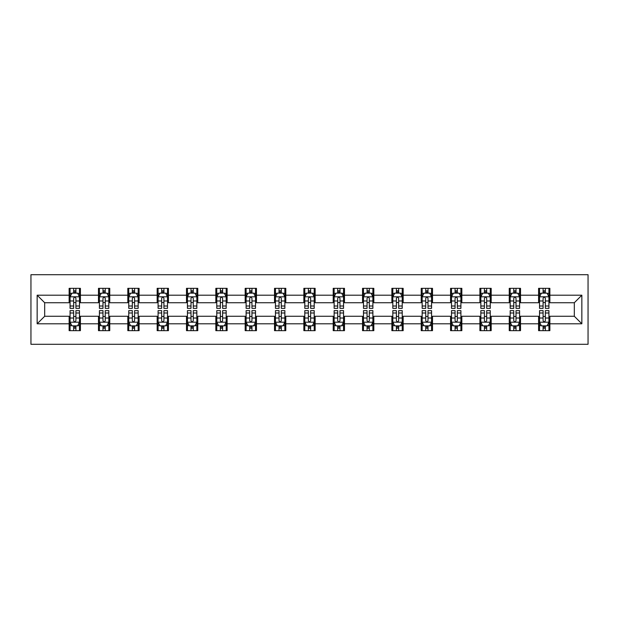 <?xml version="1.0" encoding="UTF-8"?>
<svg xmlns="http://www.w3.org/2000/svg" width="619" height="619" viewBox="0 0 619 619"><rect width="100%" height="100%" fill="white"/><g stroke="black" fill="none" stroke-linecap="round" stroke-linejoin="round"><path stroke-width="0.93" d="M30.95 344.296L588.05 344.296L588.05 274.704L30.95 274.704L30.95 344.296M549.865 295.209L549.865 288.338L538.584 288.338L538.584 295.209L520.525 295.209L520.525 288.338L509.244 288.338L509.244 295.209L491.184 295.209L491.184 288.338L479.903 288.338L479.903 295.209L461.844 295.209L461.844 288.338L450.562 288.338L450.562 295.209L432.503 295.209L432.503 288.338L421.222 288.338L421.222 295.209L403.162 295.209L403.162 288.338L391.881 288.338L391.881 295.209L373.822 295.209L373.822 288.338L362.541 288.338L362.541 295.209L344.481 295.209L344.481 288.338L333.2 288.338L333.2 295.209L315.141 295.209L315.141 288.338L303.859 288.338L303.859 295.209L285.8 295.209L285.8 288.338L274.519 288.338L274.519 295.209L256.459 295.209L256.459 288.338L245.178 288.338L245.178 295.209L227.119 295.209L227.119 288.338L215.838 288.338L215.838 295.209L197.778 295.209L197.778 288.338L186.497 288.338L186.497 295.209L168.438 295.209L168.438 288.338L157.156 288.338L157.156 295.209L139.097 295.209L139.097 288.338L127.816 288.338L127.816 295.209L109.756 295.209L109.756 288.338L98.475 288.338L98.475 295.209L80.416 295.209L80.416 288.338L69.135 288.338L69.135 295.209L37.155 295.209L37.155 323.791L44.676 316.27L69.135 316.27L69.135 330.662L80.416 330.662L80.416 316.27L98.475 316.27L98.475 330.662L109.756 330.662L109.756 316.27L127.816 316.27L127.816 330.662L139.097 330.662L139.097 316.27L157.156 316.27L157.156 330.662L168.438 330.662L168.438 316.27L186.497 316.27L186.497 330.662L197.778 330.662L197.778 316.27L215.838 316.27L215.838 330.662L227.119 330.662L227.119 316.27L245.178 316.27L245.178 330.662L256.459 330.662L256.459 316.27L274.519 316.27L274.519 330.662L285.8 330.662L285.8 316.27L303.859 316.27L303.859 330.662L315.141 330.662L315.141 316.27L333.2 316.27L333.2 330.662L344.481 330.662L344.481 316.27L362.541 316.27L362.541 330.662L373.822 330.662L373.822 316.27L391.881 316.27L391.881 330.662L403.162 330.662L403.162 316.27L421.222 316.27L421.222 330.662L432.503 330.662L432.503 316.27L450.562 316.27L450.562 330.662L461.844 330.662L461.844 316.27L479.903 316.27L479.903 330.662L491.184 330.662L491.184 316.27L509.244 316.27L509.244 330.662L520.525 330.662L520.525 316.27L538.584 316.27L538.584 330.662L549.865 330.662L549.865 316.27L574.324 316.27L574.324 302.73L549.865 302.73L549.865 295.209L581.845 295.209L581.845 323.791L549.865 323.791M538.584 323.791L520.525 323.791M509.244 323.791L491.184 323.791M479.903 323.791L461.844 323.791M450.562 323.791L432.503 323.791M421.222 323.791L403.162 323.791M391.881 323.791L373.822 323.791M362.541 323.791L344.481 323.791M333.2 323.791L315.141 323.791M303.859 323.791L285.8 323.791M274.519 323.791L256.459 323.791M245.178 323.791L227.119 323.791M215.838 323.791L197.778 323.791M186.497 323.791L168.438 323.791M157.156 323.791L139.097 323.791M127.816 323.791L109.756 323.791M98.475 323.791L80.416 323.791M69.135 323.791L37.155 323.791M538.584 295.209L538.584 302.73L520.525 302.73L520.525 295.209M509.244 295.209L509.244 302.73L491.184 302.73L491.184 295.209M479.903 295.209L479.903 302.73L461.844 302.73L461.844 295.209M450.562 295.209L450.562 302.73L432.503 302.73L432.503 295.209M421.222 295.209L421.222 302.73L403.162 302.73L403.162 295.209M391.881 295.209L391.881 302.73L373.822 302.73L373.822 295.209M362.541 295.209L362.541 302.73L344.481 302.73L344.481 295.209M333.2 295.209L333.2 302.73L315.141 302.73L315.141 295.209M303.859 295.209L303.859 302.73L285.8 302.73L285.8 295.209M274.519 295.209L274.519 302.73L256.459 302.73L256.459 295.209M245.178 295.209L245.178 302.73L227.119 302.73L227.119 295.209M215.838 295.209L215.838 302.73L197.778 302.73L197.778 295.209M186.497 295.209L186.497 302.73L168.438 302.73L168.438 295.209M157.156 295.209L157.156 302.73L139.097 302.73L139.097 295.209M127.816 295.209L127.816 302.73L109.756 302.73L109.756 295.209M98.475 295.209L98.475 302.73L80.416 302.73L80.416 295.209M69.135 295.209L69.135 302.73L44.676 302.73L37.155 295.209M44.676 302.73L44.676 316.27M581.845 323.791L574.324 316.27M574.324 302.73L581.845 295.209M69.135 293.042L70.071 293.042M73.646 293.042L75.905 293.042M79.472 293.042L80.416 293.042M69.135 302.544L70.071 302.544M73.646 302.544L75.905 302.544M79.472 302.544L80.416 302.544M69.135 316.456L70.071 316.456M73.646 316.456L75.905 316.456M79.472 316.456L80.416 316.456M69.135 325.958L70.071 325.958M73.646 325.958L75.905 325.958M79.472 325.958L80.416 325.958M98.475 316.456L99.411 316.456M102.986 316.456L105.245 316.456M108.812 316.456L109.756 316.456M98.475 325.958L99.411 325.958M102.986 325.958L105.245 325.958M108.812 325.958L109.756 325.958M98.475 293.042L99.411 293.042M102.986 293.042L105.245 293.042M108.812 293.042L109.756 293.042M98.475 302.544L99.411 302.544M102.986 302.544L105.245 302.544M108.812 302.544L109.756 302.544M127.816 316.456L128.752 316.456M132.327 316.456L134.586 316.456M138.161 316.456L139.097 316.456M127.816 325.958L128.752 325.958M132.327 325.958L134.586 325.958M138.161 325.958L139.097 325.958M127.816 293.042L128.752 293.042M132.327 293.042L134.586 293.042M138.161 293.042L139.097 293.042M127.816 302.544L128.752 302.544M132.327 302.544L134.586 302.544M138.161 302.544L139.097 302.544M157.156 316.456L158.093 316.456M161.667 316.456L163.927 316.456M167.501 316.456L168.438 316.456M157.156 325.958L158.093 325.958M161.667 325.958L163.927 325.958M167.501 325.958L168.438 325.958M157.156 293.042L158.093 293.042M161.667 293.042L163.927 293.042M167.501 293.042L168.438 293.042M157.156 302.544L158.093 302.544M161.667 302.544L163.927 302.544M167.501 302.544L168.438 302.544M186.497 316.456L187.433 316.456M191.008 316.456L193.267 316.456M196.842 316.456L197.778 316.456M186.497 325.958L187.433 325.958M191.008 325.958L193.267 325.958M196.842 325.958L197.778 325.958M186.497 293.042L187.433 293.042M191.008 293.042L193.267 293.042M196.842 293.042L197.778 293.042M186.497 302.544L187.433 302.544M191.008 302.544L193.267 302.544M196.842 302.544L197.778 302.544M215.838 316.456L216.774 316.456M220.349 316.456L222.608 316.456M226.183 316.456L227.119 316.456M215.838 325.958L216.774 325.958M220.349 325.958L222.608 325.958M226.183 325.958L227.119 325.958M215.838 293.042L216.774 293.042M220.349 293.042L222.608 293.042M226.183 293.042L227.119 293.042M215.838 302.544L216.774 302.544M220.349 302.544L222.608 302.544M226.183 302.544L227.119 302.544M245.178 316.456L246.114 316.456M249.689 316.456L251.948 316.456M255.523 316.456L256.459 316.456M245.178 325.958L246.114 325.958M249.689 325.958L251.948 325.958M255.523 325.958L256.459 325.958M245.178 293.042L246.114 293.042M249.689 293.042L251.948 293.042M255.523 293.042L256.459 293.042M245.178 302.544L246.114 302.544M249.689 302.544L251.948 302.544M255.523 302.544L256.459 302.544M274.519 316.456L275.455 316.456M279.03 316.456L281.289 316.456M284.864 316.456L285.8 316.456M274.519 325.958L275.455 325.958M279.03 325.958L281.289 325.958M284.864 325.958L285.8 325.958M274.519 293.042L275.455 293.042M279.03 293.042L281.289 293.042M284.864 293.042L285.8 293.042M274.519 302.544L275.455 302.544M279.03 302.544L281.289 302.544M284.864 302.544L285.8 302.544M303.859 316.456L304.796 316.456M308.37 316.456L310.63 316.456M314.204 316.456L315.141 316.456M303.859 325.958L304.796 325.958M308.37 325.958L310.63 325.958M314.204 325.958L315.141 325.958M303.859 293.042L304.796 293.042M308.37 293.042L310.63 293.042M314.204 293.042L315.141 293.042M303.859 302.544L304.796 302.544M308.37 302.544L310.63 302.544M314.204 302.544L315.141 302.544M333.2 316.456L334.136 316.456M337.711 316.456L339.97 316.456M343.545 316.456L344.481 316.456M333.2 325.958L334.136 325.958M337.711 325.958L339.97 325.958M343.545 325.958L344.481 325.958M333.2 293.042L334.136 293.042M337.711 293.042L339.97 293.042M343.545 293.042L344.481 293.042M333.2 302.544L334.136 302.544M337.711 302.544L339.97 302.544M343.545 302.544L344.481 302.544M362.541 316.456L363.477 316.456M367.052 316.456L369.311 316.456M372.886 316.456L373.822 316.456M362.541 325.958L363.477 325.958M367.052 325.958L369.311 325.958M372.886 325.958L373.822 325.958M362.541 293.042L363.477 293.042M367.052 293.042L369.311 293.042M372.886 293.042L373.822 293.042M362.541 302.544L363.477 302.544M367.052 302.544L369.311 302.544M372.886 302.544L373.822 302.544M391.881 316.456L392.817 316.456M396.392 316.456L398.651 316.456M402.226 316.456L403.162 316.456M391.881 325.958L392.817 325.958M396.392 325.958L398.651 325.958M402.226 325.958L403.162 325.958M391.881 293.042L392.817 293.042M396.392 293.042L398.651 293.042M402.226 293.042L403.162 293.042M391.881 302.544L392.817 302.544M396.392 302.544L398.651 302.544M402.226 302.544L403.162 302.544M421.222 316.456L422.158 316.456M425.733 316.456L427.992 316.456M431.567 316.456L432.503 316.456M421.222 325.958L422.158 325.958M425.733 325.958L427.992 325.958M431.567 325.958L432.503 325.958M421.222 293.042L422.158 293.042M425.733 293.042L427.992 293.042M431.567 293.042L432.503 293.042M421.222 302.544L422.158 302.544M425.733 302.544L427.992 302.544M431.567 302.544L432.503 302.544M450.562 316.456L451.499 316.456M455.073 316.456L457.333 316.456M460.907 316.456L461.844 316.456M450.562 325.958L451.499 325.958M455.073 325.958L457.333 325.958M460.907 325.958L461.844 325.958M450.562 293.042L451.499 293.042M455.073 293.042L457.333 293.042M460.907 293.042L461.844 293.042M450.562 302.544L451.499 302.544M455.073 302.544L457.333 302.544M460.907 302.544L461.844 302.544M479.903 316.456L480.839 316.456M484.414 316.456L486.673 316.456M490.248 316.456L491.184 316.456M479.903 325.958L480.839 325.958M484.414 325.958L486.673 325.958M490.248 325.958L491.184 325.958M479.903 293.042L480.839 293.042M484.414 293.042L486.673 293.042M490.248 293.042L491.184 293.042M479.903 302.544L480.839 302.544M484.414 302.544L486.673 302.544M490.248 302.544L491.184 302.544M509.244 316.456L510.188 316.456M513.755 316.456L516.014 316.456M519.589 316.456L520.525 316.456M509.244 325.958L510.188 325.958M513.755 325.958L516.014 325.958M519.589 325.958L520.525 325.958M509.244 293.042L510.188 293.042M513.755 293.042L516.014 293.042M519.589 293.042L520.525 293.042M509.244 302.544L510.188 302.544M513.755 302.544L516.014 302.544M519.589 302.544L520.525 302.544M538.584 316.456L539.528 316.456M543.095 316.456L545.354 316.456M548.929 316.456L549.865 316.456M538.584 325.958L539.528 325.958M543.095 325.958L545.354 325.958M548.929 325.958L549.865 325.958M538.584 293.042L539.528 293.042M543.095 293.042L545.354 293.042M548.929 293.042L549.865 293.042M538.584 302.544L539.528 302.544M543.095 302.544L545.354 302.544M548.929 302.544L549.865 302.544M75.905 290.783L73.646 290.783M79.472 306.01L75.905 306.01L75.905 308.37L79.472 308.37L79.472 296.896L77.592 293.135L71.951 293.135L70.071 296.896L70.071 308.37L73.646 308.37L73.646 306.01L70.071 306.01M70.071 296.896L70.071 288.338M79.472 296.896L79.472 288.338M73.646 293.135L73.646 288.338M75.905 288.338L75.905 293.135M75.905 306.01L75.905 298.312C75.147 296.857 74.396 296.857 73.646 298.312L73.646 306.01M73.646 328.217L75.905 328.217M70.071 312.99L73.646 312.99L73.646 310.63L70.071 310.63L70.071 322.104L71.951 325.865L77.592 325.865L79.472 322.104L79.472 310.63L75.905 310.63L75.905 312.99L79.472 312.99M79.472 322.104L79.472 330.662M70.071 322.104L70.071 330.662M75.905 325.865L75.905 330.662M73.646 330.662L73.646 325.865M73.646 312.99L73.646 320.688C74.396 322.143 75.147 322.143 75.905 320.688L75.905 312.99M105.245 290.783L102.986 290.783M108.812 306.01L105.245 306.01L105.245 308.37L108.812 308.37L108.812 296.896L106.932 293.135L101.292 293.135L99.411 296.896L99.411 308.37L102.986 308.37L102.986 306.01L99.411 306.01M99.411 296.896L99.411 288.338M108.812 296.896L108.812 288.338M102.986 293.135L102.986 288.338M105.245 288.338L105.245 293.135M105.245 306.01L105.245 298.312C104.495 296.857 103.737 296.857 102.986 298.312L102.986 306.01M134.586 290.783L132.327 290.783M138.161 306.01L134.586 306.01L134.586 308.37L138.161 308.37L138.161 296.896L136.273 293.135L130.632 293.135L128.752 296.896L128.752 308.37L132.327 308.37L132.327 306.01L128.752 306.01M128.752 296.896L128.752 288.338M138.161 296.896L138.161 288.338M132.327 293.135L132.327 288.338M134.586 288.338L134.586 293.135M134.586 306.01L134.586 298.312C133.836 296.857 133.077 296.857 132.327 298.312L132.327 306.01M102.986 328.217L105.245 328.217M99.411 312.99L102.986 312.99L102.986 310.63L99.411 310.63L99.411 322.104L101.292 325.865L106.932 325.865L108.812 322.104L108.812 310.63L105.245 310.63L105.245 312.99L108.812 312.99M108.812 322.104L108.812 330.662M99.411 322.104L99.411 330.662M105.245 325.865L105.245 330.662M102.986 330.662L102.986 325.865M102.986 312.99L102.986 320.688C103.737 322.143 104.487 322.143 105.245 320.688L105.245 312.99M132.327 328.217L134.586 328.217M128.752 312.99L132.327 312.99L132.327 310.63L128.752 310.63L128.752 322.104L130.632 325.865L136.273 325.865L138.161 322.104L138.161 310.63L134.586 310.63L134.586 312.99L138.161 312.99M138.161 322.104L138.161 330.662M128.752 322.104L128.752 330.662M134.586 325.865L134.586 330.662M132.327 330.662L132.327 325.865M132.327 312.99L132.327 320.688C133.077 322.143 133.828 322.143 134.586 320.688L134.586 312.99M163.927 290.783L161.667 290.783M167.501 306.01L163.927 306.01L163.927 308.37L167.501 308.37L167.501 296.896L165.613 293.135L159.973 293.135L158.093 296.896L158.093 308.37L161.667 308.37L161.667 306.01L158.093 306.01M158.093 296.896L158.093 288.338M167.501 296.896L167.501 288.338M161.667 293.135L161.667 288.338M163.927 288.338L163.927 293.135M163.927 306.01L163.927 298.312C163.176 296.857 162.418 296.857 161.667 298.312L161.667 306.01M193.267 290.783L191.008 290.783M196.842 306.01L193.267 306.01L193.267 308.37L196.842 308.37L196.842 296.896L194.954 293.135L189.313 293.135L187.433 296.896L187.433 308.37L191.008 308.37L191.008 306.01L187.433 306.01M187.433 296.896L187.433 288.338M196.842 296.896L196.842 288.338M191.008 293.135L191.008 288.338M193.267 288.338L193.267 293.135M193.267 306.01L193.267 298.312C192.517 296.857 191.758 296.857 191.008 298.312L191.008 306.01M222.608 290.783L220.349 290.783M226.183 306.01L222.608 306.01L222.608 308.37L226.183 308.37L226.183 296.896L224.302 293.135L218.654 293.135L216.774 296.896L216.774 308.37L220.349 308.37L220.349 306.01L216.774 306.01M216.774 296.896L216.774 288.338M226.183 296.896L226.183 288.338M220.349 293.135L220.349 288.338M222.608 288.338L222.608 293.135M222.608 306.01L222.608 298.312C221.857 296.857 221.099 296.857 220.349 298.312L220.349 306.01M161.667 328.217L163.927 328.217M158.093 312.99L161.667 312.99L161.667 310.63L158.093 310.63L158.093 322.104L159.973 325.865L165.613 325.865L167.501 322.104L167.501 310.63L163.927 310.63L163.927 312.99L167.501 312.99M167.501 322.104L167.501 330.662M158.093 322.104L158.093 330.662M163.927 325.865L163.927 330.662M161.667 330.662L161.667 325.865M161.667 312.99L161.667 320.688C162.418 322.143 163.168 322.143 163.927 320.688L163.927 312.99M191.008 328.217L193.267 328.217M187.433 312.99L191.008 312.99L191.008 310.63L187.433 310.63L187.433 322.104L189.313 325.865L194.954 325.865L196.842 322.104L196.842 310.63L193.267 310.63L193.267 312.99L196.842 312.99M196.842 322.104L196.842 330.662M187.433 322.104L187.433 330.662M193.267 325.865L193.267 330.662M191.008 330.662L191.008 325.865M191.008 312.99L191.008 320.688C191.758 322.143 192.509 322.143 193.267 320.688L193.267 312.99M220.349 328.217L222.608 328.217M216.774 312.99L220.349 312.99L220.349 310.63L216.774 310.63L216.774 322.104L218.654 325.865L224.302 325.865L226.183 322.104L226.183 310.63L222.608 310.63L222.608 312.99L226.183 312.99M226.183 322.104L226.183 330.662M216.774 322.104L216.774 330.662M222.608 325.865L222.608 330.662M220.349 330.662L220.349 325.865M220.349 312.99L220.349 320.688C221.099 322.143 221.85 322.143 222.608 320.688L222.608 312.99M249.689 328.217L251.948 328.217M246.114 312.99L249.689 312.99L249.689 310.63L246.114 310.63L246.114 322.104L247.995 325.865L253.643 325.865L255.523 322.104L255.523 310.63L251.948 310.63L251.948 312.99L255.523 312.99M255.523 322.104L255.523 330.662M246.114 322.104L246.114 330.662M251.948 325.865L251.948 330.662M249.689 330.662L249.689 325.865M249.689 312.99L249.689 320.688C250.44 322.143 251.19 322.143 251.948 320.688L251.948 312.99M279.03 328.217L281.289 328.217M275.455 312.99L279.03 312.99L279.03 310.63L275.455 310.63L275.455 322.104L277.335 325.865L282.984 325.865L284.864 322.104L284.864 310.63L281.289 310.63L281.289 312.99L284.864 312.99M284.864 322.104L284.864 330.662M275.455 322.104L275.455 330.662M281.289 325.865L281.289 330.662M279.03 330.662L279.03 325.865M279.03 312.99L279.03 320.688C279.78 322.143 280.531 322.143 281.289 320.688L281.289 312.99M308.37 328.217L310.63 328.217M304.796 312.99L308.37 312.99L308.37 310.63L304.796 310.63L304.796 322.104L306.676 325.865L312.324 325.865L314.204 322.104L314.204 310.63L310.63 310.63L310.63 312.99L314.204 312.99M314.204 322.104L314.204 330.662M304.796 322.104L304.796 330.662M310.63 325.865L310.63 330.662M308.37 330.662L308.37 325.865M308.37 312.99L308.37 320.688C309.121 322.143 309.871 322.143 310.63 320.688L310.63 312.99M337.711 328.217L339.97 328.217M334.136 312.99L337.711 312.99L337.711 310.63L334.136 310.63L334.136 322.104L336.016 325.865L341.665 325.865L343.545 322.104L343.545 310.63L339.97 310.63L339.97 312.99L343.545 312.99M343.545 322.104L343.545 330.662M334.136 322.104L334.136 330.662M339.97 325.865L339.97 330.662M337.711 330.662L337.711 325.865M337.711 312.99L337.711 320.688C338.461 322.143 339.22 322.143 339.97 320.688L339.97 312.99M367.052 328.217L369.311 328.217M363.477 312.99L367.052 312.99L367.052 310.63L363.477 310.63L363.477 322.104L365.357 325.865L371.005 325.865L372.886 322.104L372.886 310.63L369.311 310.63L369.311 312.99L372.886 312.99M372.886 322.104L372.886 330.662M363.477 322.104L363.477 330.662M369.311 325.865L369.311 330.662M367.052 330.662L367.052 325.865M367.052 312.99L367.052 320.688C367.802 322.143 368.56 322.143 369.311 320.688L369.311 312.99M396.392 328.217L398.651 328.217M392.817 312.99L396.392 312.99L396.392 310.63L392.817 310.63L392.817 322.104L394.698 325.865L400.346 325.865L402.226 322.104L402.226 310.63L398.651 310.63L398.651 312.99L402.226 312.99M402.226 322.104L402.226 330.662M392.817 322.104L392.817 330.662M398.651 325.865L398.651 330.662M396.392 330.662L396.392 325.865M396.392 312.99L396.392 320.688C397.143 322.143 397.901 322.143 398.651 320.688L398.651 312.99M425.733 328.217L427.992 328.217M422.158 312.99L425.733 312.99L425.733 310.63L422.158 310.63L422.158 322.104L424.046 325.865L429.687 325.865L431.567 322.104L431.567 310.63L427.992 310.63L427.992 312.99L431.567 312.99M431.567 322.104L431.567 330.662M422.158 322.104L422.158 330.662M427.992 325.865L427.992 330.662M425.733 330.662L425.733 325.865M425.733 312.99L425.733 320.688C426.483 322.143 427.242 322.143 427.992 320.688L427.992 312.99M455.073 328.217L457.333 328.217M451.499 312.99L455.073 312.99L455.073 310.63L451.499 310.63L451.499 322.104L453.387 325.865L459.027 325.865L460.907 322.104L460.907 310.63L457.333 310.63L457.333 312.99L460.907 312.99M460.907 322.104L460.907 330.662M451.499 322.104L451.499 330.662M457.333 325.865L457.333 330.662M455.073 330.662L455.073 325.865M455.073 312.99L455.073 320.688C455.824 322.143 456.582 322.143 457.333 320.688L457.333 312.99M484.414 328.217L486.673 328.217M480.839 312.99L484.414 312.99L484.414 310.63L480.839 310.63L480.839 322.104L482.727 325.865L488.368 325.865L490.248 322.104L490.248 310.63L486.673 310.63L486.673 312.99L490.248 312.99M490.248 322.104L490.248 330.662M480.839 322.104L480.839 330.662M486.673 325.865L486.673 330.662M484.414 330.662L484.414 325.865M484.414 312.99L484.414 320.688C485.164 322.143 485.923 322.143 486.673 320.688L486.673 312.99M513.755 328.217L516.014 328.217M510.188 312.99L513.755 312.99L513.755 310.63L510.188 310.63L510.188 322.104L512.068 325.865L517.708 325.865L519.589 322.104L519.589 310.63L516.014 310.63L516.014 312.99L519.589 312.99M519.589 322.104L519.589 330.662M510.188 322.104L510.188 330.662M516.014 325.865L516.014 330.662M513.755 330.662L513.755 325.865M513.755 312.99L513.755 320.688C514.505 322.143 515.263 322.143 516.014 320.688L516.014 312.99M543.095 328.217L545.354 328.217M539.528 312.99L543.095 312.99L543.095 310.63L539.528 310.63L539.528 322.104L541.408 325.865L547.049 325.865L548.929 322.104L548.929 310.63L545.354 310.63L545.354 312.99L548.929 312.99M548.929 322.104L548.929 330.662M539.528 322.104L539.528 330.662M545.354 325.865L545.354 330.662M543.095 330.662L543.095 325.865M543.095 312.99L543.095 320.688C543.853 322.143 544.604 322.143 545.354 320.688L545.354 312.99M251.948 290.783L249.689 290.783M255.523 306.01L251.948 306.01L251.948 308.37L255.523 308.37L255.523 296.896L253.643 293.135L247.995 293.135L246.114 296.896L246.114 308.37L249.689 308.37L249.689 306.01L246.114 306.01M246.114 296.896L246.114 288.338M255.523 296.896L255.523 288.338M249.689 293.135L249.689 288.338M251.948 288.338L251.948 293.135M251.948 306.01L251.948 298.312C251.198 296.857 250.44 296.857 249.689 298.312L249.689 306.01M281.289 290.783L279.03 290.783M284.864 306.01L281.289 306.01L281.289 308.37L284.864 308.37L284.864 296.896L282.984 293.135L277.335 293.135L275.455 296.896L275.455 308.37L279.03 308.37L279.03 306.01L275.455 306.01M275.455 296.896L275.455 288.338M284.864 296.896L284.864 288.338M279.03 293.135L279.03 288.338M281.289 288.338L281.289 293.135M281.289 306.01L281.289 298.312C280.539 296.857 279.78 296.857 279.03 298.312L279.03 306.01M310.63 290.783L308.37 290.783M314.204 306.01L310.63 306.01L310.63 308.37L314.204 308.37L314.204 296.896L312.324 293.135L306.676 293.135L304.796 296.896L304.796 308.37L308.37 308.37L308.37 306.01L304.796 306.01M304.796 296.896L304.796 288.338M314.204 296.896L314.204 288.338M308.37 293.135L308.37 288.338M310.63 288.338L310.63 293.135M310.63 306.01L310.63 298.312C309.879 296.857 309.129 296.857 308.37 298.312L308.37 306.01M339.97 290.783L337.711 290.783M343.545 306.01L339.97 306.01L339.97 308.37L343.545 308.37L343.545 296.896L341.665 293.135L336.016 293.135L334.136 296.896L334.136 308.37L337.711 308.37L337.711 306.01L334.136 306.01M334.136 296.896L334.136 288.338M343.545 296.896L343.545 288.338M337.711 293.135L337.711 288.338M339.97 288.338L339.97 293.135M339.97 306.01L339.97 298.312C339.22 296.857 338.469 296.857 337.711 298.312L337.711 306.01M369.311 290.783L367.052 290.783M372.886 306.01L369.311 306.01L369.311 308.37L372.886 308.37L372.886 296.896L371.005 293.135L365.357 293.135L363.477 296.896L363.477 308.37L367.052 308.37L367.052 306.01L363.477 306.01M363.477 296.896L363.477 288.338M372.886 296.896L372.886 288.338M367.052 293.135L367.052 288.338M369.311 288.338L369.311 293.135M369.311 306.01L369.311 298.312C368.56 296.857 367.81 296.857 367.052 298.312L367.052 306.01M398.651 290.783L396.392 290.783M402.226 306.01L398.651 306.01L398.651 308.37L402.226 308.37L402.226 296.896L400.346 293.135L394.698 293.135L392.817 296.896L392.817 308.37L396.392 308.37L396.392 306.01L392.817 306.01M392.817 296.896L392.817 288.338M402.226 296.896L402.226 288.338M396.392 293.135L396.392 288.338M398.651 288.338L398.651 293.135M398.651 306.01L398.651 298.312C397.901 296.857 397.15 296.857 396.392 298.312L396.392 306.01M427.992 290.783L425.733 290.783M431.567 306.01L427.992 306.01L427.992 308.37L431.567 308.37L431.567 296.896L429.687 293.135L424.046 293.135L422.158 296.896L422.158 308.37L425.733 308.37L425.733 306.01L422.158 306.01M422.158 296.896L422.158 288.338M431.567 296.896L431.567 288.338M425.733 293.135L425.733 288.338M427.992 288.338L427.992 293.135M427.992 306.01L427.992 298.312C427.242 296.857 426.491 296.857 425.733 298.312L425.733 306.01M457.333 290.783L455.073 290.783M460.907 306.01L457.333 306.01L457.333 308.37L460.907 308.37L460.907 296.896L459.027 293.135L453.387 293.135L451.499 296.896L451.499 308.37L455.073 308.37L455.073 306.01L451.499 306.01M451.499 296.896L451.499 288.338M460.907 296.896L460.907 288.338M455.073 293.135L455.073 288.338M457.333 288.338L457.333 293.135M457.333 306.01L457.333 298.312C456.582 296.857 455.832 296.857 455.073 298.312L455.073 306.01M486.673 290.783L484.414 290.783M490.248 306.01L486.673 306.01L486.673 308.37L490.248 308.37L490.248 296.896L488.368 293.135L482.727 293.135L480.839 296.896L480.839 308.37L484.414 308.37L484.414 306.01L480.839 306.01M480.839 296.896L480.839 288.338M490.248 296.896L490.248 288.338M484.414 293.135L484.414 288.338M486.673 288.338L486.673 293.135M486.673 306.01L486.673 298.312C485.923 296.857 485.172 296.857 484.414 298.312L484.414 306.01M516.014 290.783L513.755 290.783M519.589 306.01L516.014 306.01L516.014 308.37L519.589 308.37L519.589 296.896L517.708 293.135L512.068 293.135L510.188 296.896L510.188 308.37L513.755 308.37L513.755 306.01L510.188 306.01M510.188 296.896L510.188 288.338M519.589 296.896L519.589 288.338M513.755 293.135L513.755 288.338M516.014 288.338L516.014 293.135M516.014 306.01L516.014 298.312C515.263 296.857 514.513 296.857 513.755 298.312L513.755 306.01M545.354 290.783L543.095 290.783M548.929 306.01L545.354 306.01L545.354 308.37L548.929 308.37L548.929 296.896L547.049 293.135L541.408 293.135L539.528 296.896L539.528 308.37L543.095 308.37L543.095 306.01L539.528 306.01M539.528 296.896L539.528 288.338M548.929 296.896L548.929 288.338M543.095 293.135L543.095 288.338M545.354 288.338L545.354 293.135M545.354 306.01L545.354 298.312C544.604 296.857 543.853 296.857 543.095 298.312L543.095 306.01M79.425 296.803L70.117 296.803M70.071 293.36L71.843 293.36M77.708 293.36L79.472 293.36M73.646 300.973L70.071 300.973M79.472 300.973L75.905 300.973M75.905 291.982L73.646 291.982M70.117 322.197L79.425 322.197M79.472 325.64L77.708 325.64M71.843 325.64L70.071 325.64M75.905 318.027L79.472 318.027M70.071 318.027L73.646 318.027M73.646 327.018L75.905 327.018M108.766 296.803L99.458 296.803M99.411 293.36L101.183 293.36M107.048 293.36L108.812 293.36M102.986 300.973L99.411 300.973M108.812 300.973L105.245 300.973M105.245 291.982L102.986 291.982M138.107 296.803L128.798 296.803M128.752 293.36L130.524 293.36M136.389 293.36L138.161 293.36M132.327 300.973L128.752 300.973M138.161 300.973L134.586 300.973M134.586 291.982L132.327 291.982M99.458 322.197L108.766 322.197M108.812 325.64L107.048 325.64M101.183 325.64L99.411 325.64M105.245 318.027L108.812 318.027M99.411 318.027L102.986 318.027M102.986 327.018L105.245 327.018M128.798 322.197L138.107 322.197M138.161 325.64L136.389 325.64M130.524 325.64L128.752 325.64M134.586 318.027L138.161 318.027M128.752 318.027L132.327 318.027M132.327 327.018L134.586 327.018M167.447 296.803L158.139 296.803M158.093 293.36L159.864 293.36M165.73 293.36L167.501 293.36M161.667 300.973L158.093 300.973M167.501 300.973L163.927 300.973M163.927 291.982L161.667 291.982M196.788 296.803L187.48 296.803M187.433 293.36L189.205 293.36M195.07 293.36L196.842 293.36M191.008 300.973L187.433 300.973M196.842 300.973L193.267 300.973M193.267 291.982L191.008 291.982M226.136 296.803L216.82 296.803M216.774 293.36L218.546 293.36M224.411 293.36L226.183 293.36M220.349 300.973L216.774 300.973M226.183 300.973L222.608 300.973M222.608 291.982L220.349 291.982M158.139 322.197L167.447 322.197M167.501 325.64L165.73 325.64M159.864 325.64L158.093 325.64M163.927 318.027L167.501 318.027M158.093 318.027L161.667 318.027M161.667 327.018L163.927 327.018M187.48 322.197L196.788 322.197M196.842 325.64L195.07 325.64M189.205 325.64L187.433 325.64M193.267 318.027L196.842 318.027M187.433 318.027L191.008 318.027M191.008 327.018L193.267 327.018M216.82 322.197L226.136 322.197M226.183 325.64L224.411 325.64M218.546 325.64L216.774 325.64M222.608 318.027L226.183 318.027M216.774 318.027L220.349 318.027M220.349 327.018L222.608 327.018M246.161 322.197L255.477 322.197M255.523 325.64L253.751 325.64M247.886 325.64L246.114 325.64M251.948 318.027L255.523 318.027M246.114 318.027L249.689 318.027M249.689 327.018L251.948 327.018M275.501 322.197L284.817 322.197M284.864 325.64L283.092 325.64M277.227 325.64L275.455 325.64M281.289 318.027L284.864 318.027M275.455 318.027L279.03 318.027M279.03 327.018L281.289 327.018M304.842 322.197L314.158 322.197M314.204 325.64L312.433 325.64M306.567 325.64L304.796 325.64M310.63 318.027L314.204 318.027M304.796 318.027L308.37 318.027M308.37 327.018L310.63 327.018M334.183 322.197L343.499 322.197M343.545 325.64L341.773 325.64M335.908 325.64L334.136 325.64M339.97 318.027L343.545 318.027M334.136 318.027L337.711 318.027M337.711 327.018L339.97 327.018M363.523 322.197L372.839 322.197M372.886 325.64L371.114 325.64M365.249 325.64L363.477 325.64M369.311 318.027L372.886 318.027M363.477 318.027L367.052 318.027M367.052 327.018L369.311 327.018M392.864 322.197L402.18 322.197M402.226 325.64L400.454 325.64M394.589 325.64L392.817 325.64M398.651 318.027L402.226 318.027M392.817 318.027L396.392 318.027M396.392 327.018L398.651 327.018M422.212 322.197L431.52 322.197M431.567 325.64L429.795 325.64M423.93 325.64L422.158 325.64M427.992 318.027L431.567 318.027M422.158 318.027L425.733 318.027M425.733 327.018L427.992 327.018M451.553 322.197L460.861 322.197M460.907 325.64L459.136 325.64M453.27 325.64L451.499 325.64M457.333 318.027L460.907 318.027M451.499 318.027L455.073 318.027M455.073 327.018L457.333 327.018M480.893 322.197L490.202 322.197M490.248 325.64L488.476 325.64M482.611 325.64L480.839 325.64M486.673 318.027L490.248 318.027M480.839 318.027L484.414 318.027M484.414 327.018L486.673 327.018M510.234 322.197L519.542 322.197M519.589 325.64L517.817 325.64M511.952 325.64L510.188 325.64M516.014 318.027L519.589 318.027M510.188 318.027L513.755 318.027M513.755 327.018L516.014 327.018M539.575 322.197L548.883 322.197M548.929 325.64L547.157 325.64M541.292 325.64L539.528 325.64M545.354 318.027L548.929 318.027M539.528 318.027L543.095 318.027M543.095 327.018L545.354 327.018M255.477 296.803L246.161 296.803M246.114 293.36L247.886 293.36M253.751 293.36L255.523 293.36M249.689 300.973L246.114 300.973M255.523 300.973L251.948 300.973M251.948 291.982L249.689 291.982M284.817 296.803L275.501 296.803M275.455 293.36L277.227 293.36M283.092 293.36L284.864 293.36M279.03 300.973L275.455 300.973M284.864 300.973L281.289 300.973M281.289 291.982L279.03 291.982M314.158 296.803L304.842 296.803M304.796 293.36L306.567 293.36M312.433 293.36L314.204 293.36M308.37 300.973L304.796 300.973M314.204 300.973L310.63 300.973M310.63 291.982L308.37 291.982M343.499 296.803L334.183 296.803M334.136 293.36L335.908 293.36M341.773 293.36L343.545 293.36M337.711 300.973L334.136 300.973M343.545 300.973L339.97 300.973M339.97 291.982L337.711 291.982M372.839 296.803L363.523 296.803M363.477 293.36L365.249 293.36M371.114 293.36L372.886 293.36M367.052 300.973L363.477 300.973M372.886 300.973L369.311 300.973M369.311 291.982L367.052 291.982M402.18 296.803L392.864 296.803M392.817 293.36L394.589 293.36M400.454 293.36L402.226 293.36M396.392 300.973L392.817 300.973M402.226 300.973L398.651 300.973M398.651 291.982L396.392 291.982M431.52 296.803L422.212 296.803M422.158 293.36L423.93 293.36M429.795 293.36L431.567 293.36M425.733 300.973L422.158 300.973M431.567 300.973L427.992 300.973M427.992 291.982L425.733 291.982M460.861 296.803L451.553 296.803M451.499 293.36L453.27 293.36M459.136 293.36L460.907 293.36M455.073 300.973L451.499 300.973M460.907 300.973L457.333 300.973M457.333 291.982L455.073 291.982M490.202 296.803L480.893 296.803M480.839 293.36L482.611 293.36M488.476 293.36L490.248 293.36M484.414 300.973L480.839 300.973M490.248 300.973L486.673 300.973M486.673 291.982L484.414 291.982M519.542 296.803L510.234 296.803M510.188 293.36L511.952 293.36M517.817 293.36L519.589 293.36M513.755 300.973L510.188 300.973M519.589 300.973L516.014 300.973M516.014 291.982L513.755 291.982M548.883 296.803L539.575 296.803M539.528 293.36L541.292 293.36M547.157 293.36L548.929 293.36M543.095 300.973L539.528 300.973M548.929 300.973L545.354 300.973M545.354 291.982L543.095 291.982"/></g></svg>
